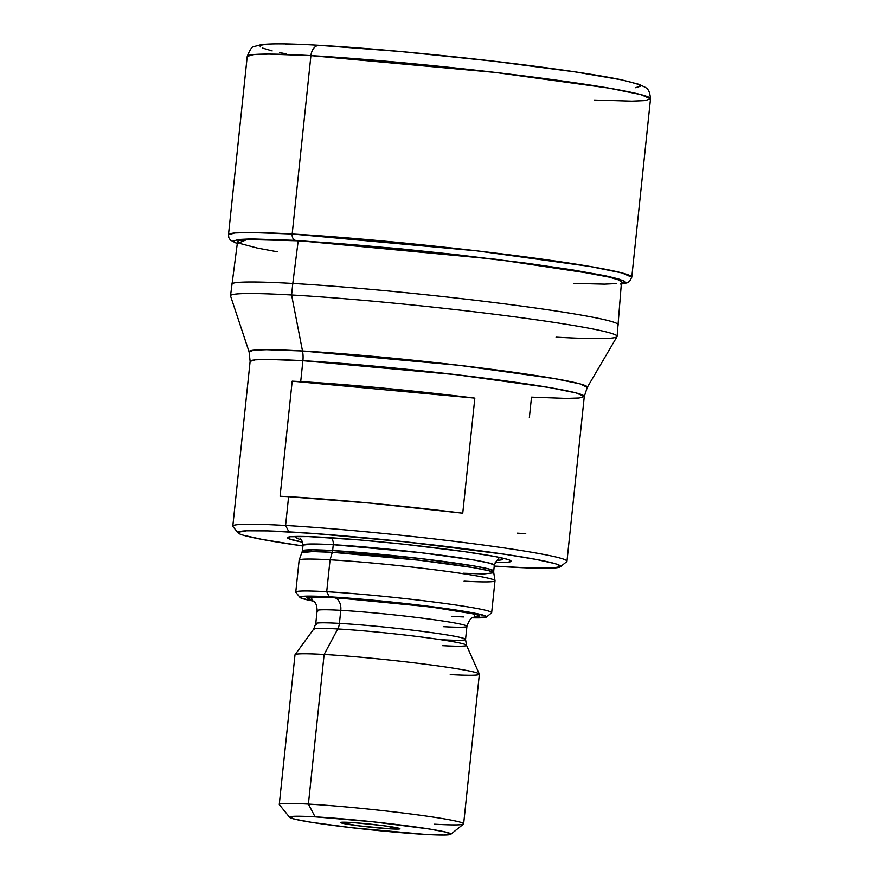 <?xml version="1.0" encoding="UTF-8"?>
<svg xmlns="http://www.w3.org/2000/svg" width="879" height="879" viewBox="0 0 879 879"><rect width="100%" height="100%" fill="white"/><g stroke="black" fill="none" stroke-linecap="round" stroke-linejoin="round"><path stroke-width="1.32" d="M498.492 559.78L498.503 559.78C497.47 559.253 496.075 561.055 494.328 565.186L489.68 563.164L474.506 560.099L420.799 552.682L333.262 544.694A96.163 4.878 -174 0 0 303.046 545.079L302.431 550.924L312.682 549.814L332.647 550.54L333.262 544.694L332.647 550.54A96.163 4.878 6 0 0 302.431 550.924L299.146 560.121A98.481 4.988 6 0 1 330.075 559.791L326.713 591.71A98.481 4.988 -174 0 0 295.871 592.358L300.003 597.434A93.844 4.758 6 0 1 329.383 596.808L326.713 591.71L330.075 559.791A98.481 4.988 -174 0 0 299.135 560.187L295.773 592.094A98.481 4.988 6 0 1 326.713 591.71A98.481 4.988 6 0 1 432.886 601.895A98.481 4.988 6 0 1 491.658 612.685L495.02 580.766A98.481 4.988 -174 0 0 436.237 569.988A98.481 4.988 -174 0 0 330.075 559.791L332.295 552.309A96.404 4.889 -174 0 0 302.024 552.627L312.517 551.583L332.295 552.309A6.955 4.78 93.2 0 0 332.647 550.54L420.184 558.528L473.891 565.944L489.065 569.01L493.712 571.031L493.756 572.778L488.702 570.713L473.199 567.625L419.371 560.231L332.295 552.309L330.075 559.791A98.481 4.988 6 0 1 435.632 569.9A98.481 4.988 6 0 1 495.02 580.7A98.481 4.988 6 0 1 464.079 581.162M313.528 601.126A93.844 4.758 6 0 1 300.003 597.434M443.269 626.672A75.308 3.813 -174 0 0 466.32 625.804A75.308 3.813 -174 0 0 417.371 617.541A75.308 3.813 -174 0 0 340.788 610.334A11.581 7.966 93.2 0 0 334.119 597.566L430.27 606.873L475.045 614.146L474.177 617.025M475.045 616.794C474.1 618.398 471.133 614.344 466.925 626.375A75.308 3.813 -174 0 0 421.975 618.124A75.308 3.813 -174 0 0 340.788 610.334A75.308 3.813 -174 0 0 317.132 610.63L315.759 623.683A75.308 3.813 6 0 1 339.415 623.376L340.788 610.334L339.415 623.376A75.308 3.813 6 0 1 415.998 630.595A75.308 3.813 6 0 1 464.947 638.857M442.346 645.647A76.858 3.901 -174 0 0 465.595 644.626A76.858 3.901 -174 0 0 414.954 636.209A76.858 3.901 -174 0 0 337.756 628.968A11.581 7.966 93.2 0 0 339.415 623.376A11.581 7.966 -86.8 0 1 337.756 628.968A76.858 3.901 -174 0 0 313.649 629.155L315.759 623.683M313.649 629.155L295.058 654.712A92.691 4.703 6 0 1 324.131 654.481L337.756 628.968L324.131 654.481A92.691 4.703 -174 0 0 295.003 654.844L279.28 804.45A92.691 4.703 6 0 1 308.408 804.076L324.131 654.481L308.408 804.076A92.691 4.703 -174 0 0 279.379 804.692L289.674 817.382A81.099 4.109 6 0 1 315.078 816.844L308.408 804.076L315.078 816.844L291.685 816.47L289.641 817.063L294.784 819.184L311.419 822.304L351.996 827.754L425.436 834.446A81.099 4.109 6 0 1 339.887 826.293A81.099 4.109 6 0 1 289.674 817.382M390.573 828.886L389.935 826.568L390.573 828.886A29.864 1.516 6 0 1 357.984 825.744A29.864 1.516 6 0 1 340.58 822.48A29.864 1.516 6 0 1 349.941 822.403A29.864 1.516 6 0 1 381.728 825.447A29.864 1.516 6 0 1 399.945 828.721A29.864 1.516 6 0 1 390.573 828.886L358.017 825.744L340.569 822.48L354.556 822.7L382.497 825.535L399.549 828.468L390.573 828.886M463.475 573.229L483.714 573.954L493.756 572.778A96.404 4.889 -174 0 0 435.621 562.208A96.404 4.889 -174 0 0 332.295 552.309A6.955 4.78 -86.8 0 0 332.647 550.54A96.163 4.878 6 0 1 436.314 560.494A96.163 4.878 6 0 1 493.712 571.031L494.328 565.186A96.163 4.878 -174 0 0 436.929 554.649A96.163 4.878 -174 0 0 333.262 544.694A6.955 4.78 93.2 0 0 330.878 537.75A6.955 4.78 -86.8 0 1 333.262 544.694L313.298 543.969L303.046 545.079C302.2 540.684 301.211 538.629 300.08 538.926L300.091 538.926M499.36 557.396L497.393 560.275A104.085 5.274 -174 0 0 499.36 557.396M322.824 537.256A112.38 5.692 6 0 1 503.722 558.363A112.38 5.692 6 0 1 495.24 562.45L508.15 562.164L510.996 561.351L509.545 560.077L503.865 558.396L494.163 556.374L464.321 551.616L402.868 544.101L359.841 539.959L308.386 536.597L290.411 536.739L287.565 537.563L289.015 538.827L302.728 542.211A112.38 5.692 6 0 1 295.267 536.454A112.38 5.692 6 0 1 322.824 537.256M529.345 417.745L531.509 397.143L566.384 398.418L579.063 398.011L584.282 396.484A167.999 8.515 -174 0 0 484.021 378.08A167.999 8.515 -174 0 0 302.903 360.698L300.706 381.629A167.999 8.515 6 0 1 474.836 398.132L462.75 513.204A167.999 8.515 -174 0 0 288.609 496.701L285.587 525.477A167.999 8.515 -174 0 0 232.979 526.587L238.132 532.938A162.208 8.219 6 0 1 288.927 531.861L285.587 525.477L288.609 496.701A167.999 8.515 -174 0 0 280.093 496.25L292.191 381.167A167.999 8.515 6 0 1 300.706 381.629L302.903 360.698A167.999 8.515 -174 0 0 250.13 361.357L232.814 526.136A167.999 8.515 6 0 1 285.587 525.477A167.999 8.515 6 0 1 466.694 542.859A167.999 8.515 6 0 1 566.966 561.263L584.282 396.484L576.174 392.946L549.661 387.584L455.827 374.641L302.903 360.698A23.173 15.921 93.2 0 0 302.508 350.985L459.321 365.345L554.319 378.563L580.228 383.936L587.26 387.408A170.054 8.614 6 0 0 487.603 368.806A170.054 8.614 6 0 0 302.508 350.985L291.586 294.981A194.358 9.856 -174 0 0 230.551 295.981L249.098 351.864A170.054 8.614 6 0 1 302.508 350.985A23.173 15.921 -86.8 0 1 302.903 360.698L268.029 359.423L255.349 359.83L250.13 361.357L249.098 351.864L253.745 350.172L266.524 349.699L302.508 350.985L291.586 294.981L292.795 283.467A194.358 9.856 -174 0 0 231.726 284.236A194.358 9.856 6 0 1 292.795 283.467L298.201 240.813A193.028 9.779 -174 0 0 237.561 241.571L230.518 295.751A194.358 9.856 6 0 1 291.586 294.981A194.358 9.856 6 0 1 501.107 315.089A194.358 9.856 6 0 1 617.102 336.382A194.358 9.856 6 0 1 556.044 337.151M560.352 566.801L566.702 561.67A167.999 8.515 -174 0 0 470.562 543.354A167.999 8.515 -174 0 0 285.587 525.477L288.927 531.861A162.208 8.219 6 0 1 467.518 549.122A162.208 8.219 6 0 1 560.352 566.801A162.208 8.219 6 0 1 509.644 567.054A162.208 8.219 6 0 1 494.229 566.087L530.476 568.021L552.078 568.12L560.516 566.625L560.253 565.779L555.078 563.637L536.212 559.44L505.568 554.374L404.45 541.739L314.001 533.498L268.095 530.894L246.494 530.784L238.044 532.289L240.132 534.124L243.494 535.267L262.349 539.464L302.958 545.991A162.208 8.219 6 0 1 238.132 532.938M320.022 45.389A11.581 7.966 93.2 0 0 319.418 45.323A11.581 7.966 93.2 0 0 310.924 55.63L292.18 234.012A5.79 3.977 93.2 0 0 295.52 240.385L251.042 238.912L238.725 239.484L233.737 240.912L234.067 241.934L237.286 243.538L248.383 238.945L295.52 240.385A5.79 3.977 -86.8 0 1 292.18 234.012L250.086 232.474L234.781 232.957L228.485 234.814A202.752 10.273 6 0 1 292.18 234.012L310.924 55.63A202.752 10.273 -174 0 0 247.23 56.443L253.537 54.586L268.831 54.102L310.924 55.63A11.581 7.966 -86.8 0 1 319.418 45.323A11.581 7.966 -86.8 0 1 320.022 45.389L400.747 51.542L493.13 61.145L575.338 71.924L620.541 79.681M239.527 239.396L241.978 240M286.016 53.85L279.621 52.575M272.193 50.916L262.513 48.059M260.371 46.884L260.052 45.895L261.568 45.093L264.898 44.51M285.367 43.994L295.465 44.247M627.98 81.34L637.649 84.197M639.791 85.373L640.11 86.362L635.275 87.746M237.264 243.692L230.397 240.11L228.837 237.671L228.485 234.814L247.23 56.443C250.097 49.136 252.537 45.796 254.569 46.433L261.03 44.675C271.007 43.412 290.488 43.631 319.462 45.323C380.739 48.708 482.285 58.871 553.221 68.727C582.491 72.77 605.159 76.44 621.233 79.747L639.483 84.461C645.856 88.197 649.328 86.779 650.515 98.822A202.752 10.273 -174 0 0 529.51 76.616A202.752 10.273 -174 0 0 310.924 55.63L495.492 72.463L608.729 88.098L640.725 94.558L650.515 98.822L645.164 100.58L631.957 101.151L594.325 100.041M292.18 234.012A202.752 10.273 6 0 1 510.765 254.987A202.752 10.273 6 0 1 631.77 277.204L621.98 272.94L589.985 266.469L476.748 250.834L292.18 234.012M620.321 284.038L625.31 282.609L624.98 281.588L618.695 278.984L605.148 275.72L572.405 269.875L527.345 263.315L454.959 254.47L397.484 248.493L295.52 240.385L495.844 259.261L603.576 275.402L624.057 280.972L621.343 283.906M237.967 242.329L237.649 241.329L239.176 240.527L247.702 239.538L298.201 240.813L361.774 245.45L435.665 252.57L508.622 261.085L569.537 269.71L609.136 277.116L618.904 280.005L621.387 282.192M616.509 283.587L604.433 284.148L573.943 283.379M277.303 251.79L257.404 248.076L240.143 243.516M617.102 336.382L621.486 281.917A193.028 9.779 -174 0 0 506.15 260.766A193.028 9.779 -174 0 0 298.201 240.813L292.795 283.467A194.358 9.856 6 0 1 502.173 303.563A194.358 9.856 6 0 1 618.322 324.856A194.358 9.856 -174 0 0 502.316 303.585A194.358 9.856 -174 0 0 292.795 283.467L291.586 294.981A194.358 9.856 -174 0 1 503.14 315.352A194.358 9.856 -174 0 1 617.036 336.602L587.26 387.408L584.282 396.484M299.739 536.41A104.085 5.274 -174 0 0 301.068 539.64M425.436 834.446L443.752 835.05L450.872 834.226L445.73 832.094L429.084 828.985L372.839 821.777L315.078 816.844A81.099 4.109 6 0 1 404.373 825.469A81.099 4.109 6 0 1 450.784 834.314A81.099 4.109 6 0 1 425.436 834.446M450.784 834.314L463.497 824.052A92.691 4.703 -174 0 0 410.46 813.943A92.691 4.703 -174 0 0 308.408 804.076A92.691 4.703 6 0 1 408.328 813.668A92.691 4.703 6 0 1 463.651 823.821A92.691 4.703 6 0 1 434.523 824.194M463.651 823.821L479.374 674.226A92.691 4.703 -174 0 0 424.052 664.063A92.691 4.703 -174 0 0 324.131 654.481A92.691 4.703 6 0 1 422.81 663.909A92.691 4.703 6 0 1 479.341 674.083A92.691 4.703 6 0 1 450.246 674.589M479.341 674.083L466.474 645.219A76.858 3.901 -174 0 0 419.591 636.792A76.858 3.901 -174 0 0 337.756 628.968A76.858 3.901 -174 0 0 313.99 629.727M316.363 624.255A75.308 3.813 6 0 1 339.415 623.376A75.308 3.813 6 0 1 420.601 631.177A75.308 3.813 6 0 1 465.551 639.418A75.308 3.813 6 0 1 441.895 639.725M311.979 599.983L311.529 596.984L334.119 597.566A11.581 7.966 -86.8 0 1 340.788 610.334A75.308 3.813 -174 0 0 317.737 611.202M451.751 616.355A11.581 7.966 -86.8 0 1 452.355 616.421L463.519 616.937M486.428 617.036L491.515 612.927A98.481 4.988 -174 0 0 435.149 602.181A98.481 4.988 -174 0 0 326.713 591.71L329.383 596.808A93.844 4.758 6 0 1 432.721 606.796A93.844 4.758 6 0 1 486.428 617.036A93.844 4.758 6 0 1 472.419 617.827L486.526 616.926L485.318 615.86L472.462 612.773L447.554 608.795L396.22 602.522L343.898 597.764L308.199 596.105L299.948 597.061L301.156 598.127L314.012 601.214M312.375 600.082L306.859 597.797L322.956 597.05L362.741 599.654L396 602.862L443.521 608.664L466.595 612.344L478.495 615.212L479.615 616.19L474.177 617.036M474.836 398.132L292.191 381.167A167.999 8.515 6 0 1 300.706 381.629L382.87 388.078L474.836 398.132L462.75 513.204L370.773 503.162L288.609 496.701A167.999 8.515 -174 0 0 280.093 496.25L292.191 381.167L474.836 398.132M517.215 533.157A167.999 8.515 -174 0 0 525.73 533.608M466.474 645.219L465.551 639.418L466.925 626.375M650.515 98.822L631.77 277.204L629.606 281.357L627.09 282.862L621.332 284.06M495.02 580.7L493.756 572.778M317.132 610.63C316.671 600.676 313.331 601.884 311.177 599.577"/></g></svg>
